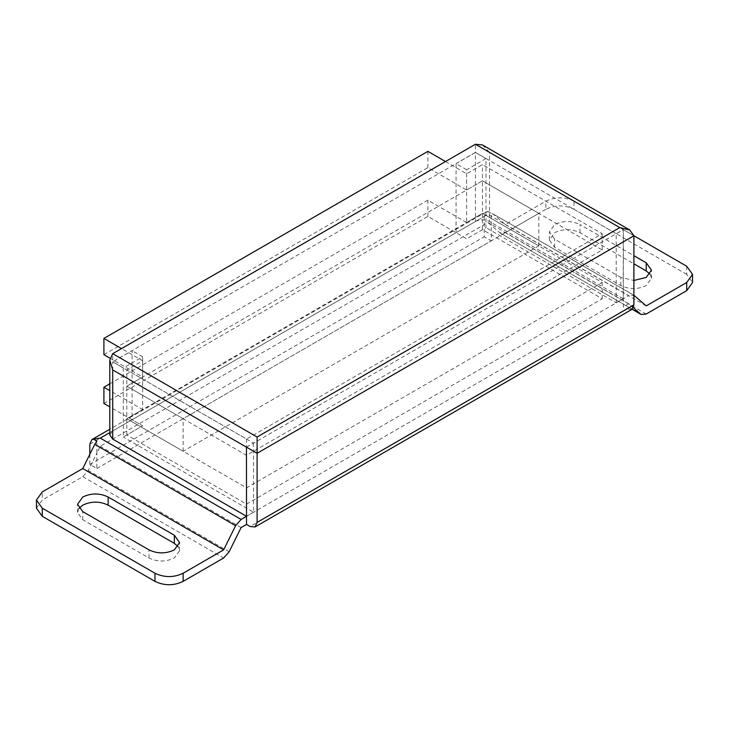 <?xml version="1.0" encoding="UTF-8"?>
<svg xmlns="http://www.w3.org/2000/svg" width="729" height="729" viewBox="0 0 729 729"><rect width="100%" height="100%" fill="white"/><g stroke="black" fill="none" stroke-linecap="round" stroke-linejoin="round"><path stroke-width="0.55" stroke-dasharray="3.65 2.73" d="M109.797 383.818L427.887 200.165L466.624 222.527L482.47 213.378L602.2 282.506L246.53 487.856L126.8 418.728L142.647 409.58L109.797 390.607M103.91 403.474L427.887 216.431L466.624 238.793L482.47 229.644L602.2 298.772L246.53 504.113L126.8 434.994L142.647 425.845L109.797 406.873M466.624 169.748L456.062 163.651L456.062 232.697L466.624 238.793L485.988 227.612L485.988 158.567L466.624 169.748L466.624 222.527M482.47 229.644L482.47 213.378L126.8 418.728L183.143 451.26L538.813 245.91L482.47 213.378L482.47 180.856L126.8 386.197L183.143 418.728L538.813 213.378L482.47 180.856L602.2 249.974L246.53 455.324L126.8 386.197L142.647 377.048L109.951 358.176M427.887 216.431L427.887 200.165M109.797 434.994L112.713 430.921L132.086 419.74L142.647 425.845L123.283 437.026L123.283 367.981L142.647 356.8L142.647 409.58M126.8 434.994L126.8 369.931L142.647 360.782L121.515 348.58M246.53 504.113L246.53 487.856M602.2 298.772L602.2 282.506M538.813 245.91L538.813 213.378M183.143 451.26L183.143 418.728M36.45 508.186L42.282 500.048L42.282 491.92M686.718 266.24L686.718 274.377L692.55 282.506M574.024 201.186C564.638 196.73 555.243 196.73 545.857 201.186L545.857 209.314C555.243 204.858 564.638 204.858 574.024 209.314L574.024 201.186L633.893 235.749L623.331 229.644L623.331 298.772L628.744 295.646L487.892 214.317L475.426 221.516C480.119 219.283 484.821 219.283 489.514 221.516L489.514 152.388L623.331 229.644L246.53 447.187M631.833 309.433L626.849 308.941L250.056 526.484M246.457 447.15L253.501 443.086L112.713 361.803L132.086 350.695L132.086 419.74L456.062 232.697L475.426 221.516L475.426 152.388L112.713 361.803L112.713 353.665M482.47 144.953L489.514 152.388M89.822 444.143L484.229 216.431L486.298 211.875L487.892 211.41L487.892 214.317M78.969 508.386L77.529 512.451L82.778 519.768L148.989 557.995C157.437 562.004 165.893 562.004 174.34 557.995L179.589 550.677L178.149 546.613M650.031 274.177L651.471 278.241L646.222 285.558C637.766 289.568 629.318 289.568 620.862 285.558L554.66 247.331L549.411 240.014L554.66 232.697C563.107 228.687 571.563 228.687 580.011 232.697L633.893 263.807M580.011 232.697L580.011 224.568L633.893 255.669M620.862 285.558L620.862 277.43L633.893 280.455M620.862 277.43L554.66 239.203L549.411 231.886L554.66 224.568C563.107 220.55 571.563 220.55 580.011 224.568M89.822 454.304L89.822 464.473L96.866 468.537L96.866 453.092L88.282 470.442L82.778 476.675L42.282 500.048M545.857 209.314L505.361 232.697L499.857 232.824L491.273 225.389L491.273 213.369L493.387 214.198L505.361 224.568L545.857 201.186M632.116 309.251L499.857 232.824L632.171 309.205M487.892 211.41L491.273 213.369M633.893 295.254L492.868 213.825L634.248 295.518L628.744 295.646M484.229 216.431L484.229 236.761L491.273 240.834L491.273 225.389L487.892 222.454L100.256 446.248L96.866 453.092L96.866 441.072M89.822 464.473L484.229 236.761M96.866 468.537L491.273 240.834M246.53 516.314L623.331 298.772L623.331 306.909L626.849 308.941M142.647 356.8L132.086 350.695M109.797 432.607L112.713 430.921L112.713 361.876L123.283 367.981M485.988 158.567L475.426 152.47L456.062 163.651M253.501 443.086L253.501 512.205L123.283 437.026M241.108 527.577L100.256 446.248M633.328 307.738L628.744 303.774L487.892 222.454M628.744 303.774L623.331 306.909M686.718 274.377L574.024 209.314M646.222 305.888L505.361 224.568M616.215 302.799L616.215 233.672L623.259 229.608L623.259 298.735L616.215 302.799L485.988 227.612M616.215 233.672L475.426 152.388L475.426 144.26M253.501 512.205L246.457 516.278M623.259 298.735L489.514 221.516M445.492 161.537L466.624 173.739L482.47 164.59L602.2 233.717L246.53 439.058L126.8 369.931M103.91 354.686L427.887 167.634L466.624 190.005L482.47 180.856L482.47 164.59M466.624 190.005L466.624 173.739M427.887 167.634L427.887 151.368M142.647 377.048L142.647 360.782M246.53 455.324L246.53 439.058M602.2 249.974L602.2 233.717M82.778 519.768L82.778 511.64M148.989 557.995L148.989 549.866M554.66 247.331L554.66 239.203M82.778 476.675L223.639 557.995M229.143 551.771L88.282 470.442M646.222 314.026L505.361 232.697M486.298 211.875L109.797 429.244M77.529 512.451L77.529 504.322M179.589 550.677L179.589 542.54M651.471 278.241L651.471 270.104M549.411 240.014L549.411 231.886"/><path stroke-width="1.09" d="M109.797 390.607L103.91 387.217L109.797 383.818M109.797 406.873L103.91 403.474L103.91 387.217M42.282 516.314L36.45 508.186L36.45 500.048L42.282 508.186L42.282 516.314L154.976 581.378L154.976 573.24C164.362 577.696 173.757 577.696 183.143 573.24L223.639 549.866L235.613 525.673L94.752 444.344L96.866 441.072L93.485 439.122L91.89 439.578L89.822 444.143L89.822 454.304M223.639 549.866L82.778 468.537L42.282 491.92L36.45 500.048M246.53 516.232L246.457 447.15L246.53 524.452L241.108 527.577L229.143 551.771L223.639 557.995L183.143 581.378C173.757 585.834 164.362 585.834 154.976 581.378M633.893 295.254L646.222 305.888L686.718 282.506L692.55 274.377L686.718 266.24L633.893 235.749L257.091 453.292L257.091 437.026L619.805 227.612L629.765 230L633.893 235.749L633.893 304.877L631.833 309.433L255.032 526.976L257.091 522.411L257.091 453.292L246.53 447.187M692.55 274.377L692.55 282.506L686.718 290.643L646.222 314.026L641.238 314.518L632.116 309.251M246.53 524.452L250.056 526.484L255.032 526.976M246.457 516.278L112.713 439.058L109.797 434.994L109.797 360.117L112.713 353.665L475.426 144.26L482.47 144.953L629.765 230M246.457 447.15L112.713 369.931L109.797 360.117M109.797 432.607L100.256 438.12L93.485 439.122M82.778 511.64L148.989 549.866C157.437 553.876 165.893 553.876 174.34 549.866L179.589 542.54L174.34 535.223L108.138 497.005C99.682 492.986 91.234 492.986 82.778 497.005L77.529 504.322L82.778 511.64M178.149 546.613L174.34 543.36L108.138 505.133C99.682 501.124 91.234 501.124 82.778 505.133L78.969 508.386M633.893 263.807L646.222 270.924L646.222 262.786L633.893 255.669M650.031 274.177L646.222 270.924M633.893 280.455L646.222 277.43L651.471 270.104L646.222 262.786M100.256 438.12L241.108 519.44L235.613 525.673M82.778 468.537L94.752 444.344M241.108 519.44L246.53 516.314M632.171 309.205L640.718 314.144L633.328 307.738M154.976 573.24L42.282 508.186M121.515 348.58L103.91 338.42L427.887 151.368L445.492 161.537M109.951 358.176L103.91 354.686L103.91 338.42M183.143 573.24L183.143 581.378M686.718 290.643L686.718 282.506M257.091 522.411L633.893 304.877M112.713 369.931L112.713 439.058M112.713 353.665L257.091 437.026M619.805 227.612L475.426 144.26M108.138 505.133L108.138 497.005M174.34 543.36L174.34 535.223M109.797 429.244L91.89 439.578"/></g></svg>
